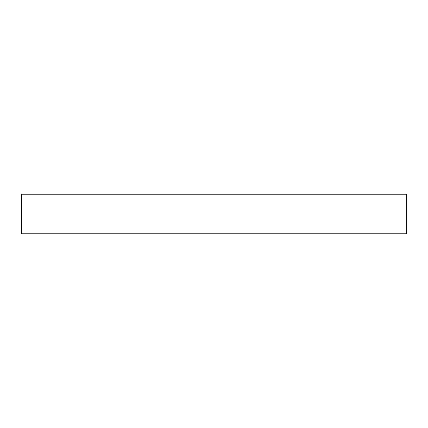 <?xml version="1.0" encoding="UTF-8"?>
<svg xmlns="http://www.w3.org/2000/svg" width="428" height="428" viewBox="0 0 428 428"><rect width="100%" height="100%" fill="white"/><g stroke="black" fill="none" stroke-linecap="round" stroke-linejoin="round"><path stroke-width="0.64" d="M406.6 194.237L21.4 194.237L21.4 233.763L406.6 233.763L406.6 194.237L406.6 233.763L21.4 233.763L21.4 194.237L406.6 194.237"/></g></svg>
